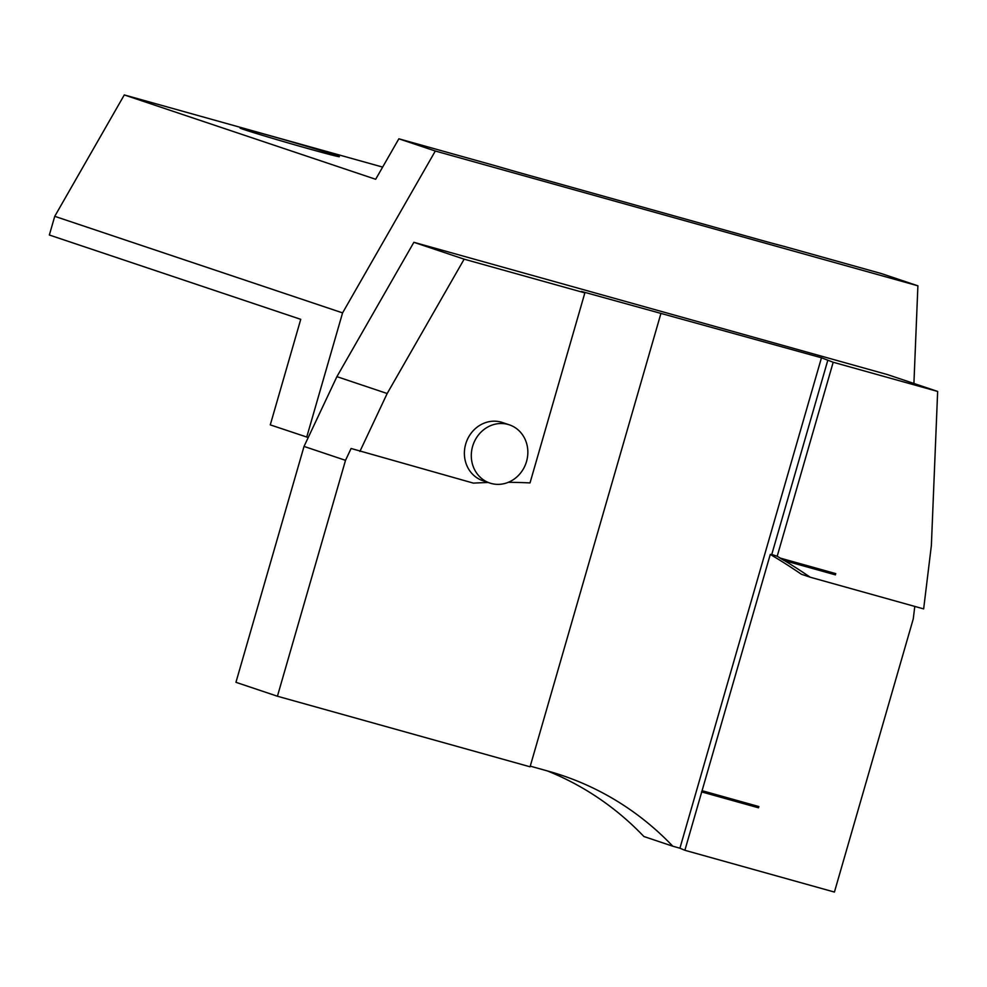 <?xml version="1.0" encoding="UTF-8"?>
<svg xmlns="http://www.w3.org/2000/svg" width="987" height="987" viewBox="0 0 987 987"><rect width="100%" height="100%" fill="white"/><g stroke="black" fill="none" stroke-linecap="round" stroke-linejoin="round"><path stroke-width="1.48" d="M835.236 573.459L835.384 574.853L835.742 573.607L780.372 558.136A646.251 589.35 108.5 0 0 777.188 556.261L833.188 362.254L821.468 357.775L581.392 291.424L584.859 292.892L530.019 482.914A646.251 589.35 108.5 0 0 508.317 482.31M777.188 556.261L771.772 554.447L827.76 360.428M488.232 482.507A646.251 589.35 108.5 0 0 473.378 483.124L351.101 448.48L345.512 460.337L277.421 696.23L530.068 766.8L660.871 313.632M835.384 574.853L784.542 560.653A646.251 589.35 108.5 0 1 810.167 577.198L923.647 608.893L931.37 545.515L937.65 391.432L887.375 374.567L413.874 242.308L336.9 376.652L387.175 393.517L464.149 259.174L584.859 292.892M833.188 362.254L937.65 391.432M771.772 554.447L770.279 554.423A646.251 589.35 108.5 0 1 801.37 574.249L810.167 577.198M780.372 558.136L779.866 557.976A646.251 589.35 108.5 0 1 784.048 560.48L784.542 560.653M359.897 451.429L387.175 393.517M509.329 424.829L502.42 422.51A30.696 27.994 108.5 0 0 465.691 444.088A30.696 27.994 108.5 0 0 482.89 480.718L489.811 483.038A30.696 27.994 108.5 0 0 526.108 462.841A30.696 27.994 108.5 0 0 509.329 424.829A30.696 27.994 108.5 0 0 472.6 446.408A30.696 27.994 108.5 0 0 489.811 483.038M914.789 606.413L913.259 618.911L834.422 892.063L685.385 850.436A323.119 294.669 108.5 0 0 684.966 849.992L770.279 554.423M530.266 766.146L548.735 771.303A323.119 294.669 -71.5 0 1 561.911 775.363A323.119 294.669 -71.5 0 1 672.813 846.217L679.92 848.203L821.468 357.775M679.92 848.203L684.546 850.152M702.078 790.698L758.855 806.552L758.497 807.798L701.72 791.932M758.349 806.416L758.497 807.798M757.991 807.625L701.523 791.858M834.879 574.681L784.048 560.48M464.149 259.174L413.874 242.308M345.512 460.337L304.033 446.42L336.9 376.652M672.813 846.217L643.906 836.52A323.119 294.669 108.5 0 0 547.291 770.909M277.421 696.23L235.942 682.313L304.033 446.42M913.913 383.462L917.898 285.811L881.44 273.584L784.406 246.479A67.856 1.308 -163.9 0 1 757.473 239.175L530.377 175.735A67.856 1.308 -163.9 0 1 495.893 165.902L398.859 138.797L375.665 179.276L124.288 94.937L54.741 216.326L49.35 235.005L300.739 319.344L270.278 424.879L308.228 437.525M269.611 135.601A51.694 0.987 16.1 0 0 240.051 128.014A51.694 0.987 16.1 0 0 289.45 143.3A51.694 0.987 16.1 0 0 339.392 156.686A51.694 0.987 16.1 0 0 269.611 135.601M382.648 167.099L124.288 94.937M917.898 285.811L435.316 151.023L342.575 312.891L306.723 437.105M342.575 312.891L54.741 216.326M435.316 151.023L398.859 138.797"/></g></svg>
